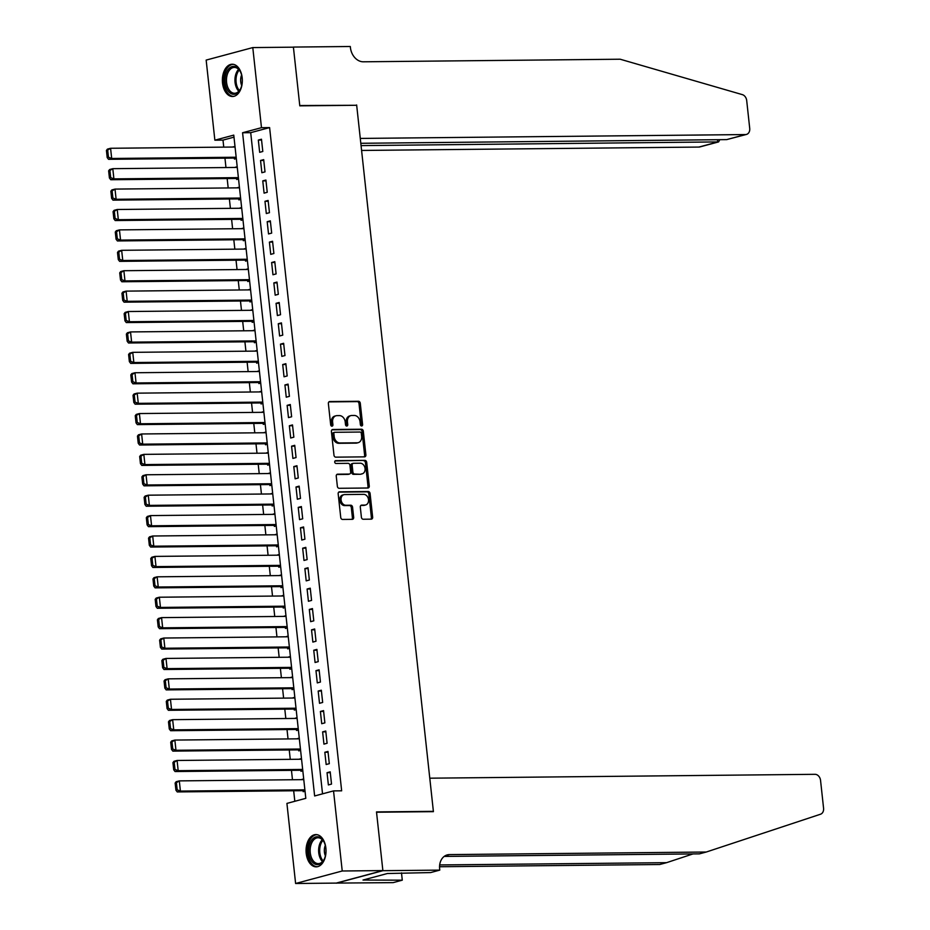 <?xml version="1.0" encoding="UTF-8"?>
<svg xmlns="http://www.w3.org/2000/svg" width="930" height="930" viewBox="0 0 930 930"><rect width="100%" height="100%" fill="white"/><g stroke="black" fill="none" stroke-linecap="round" stroke-linejoin="round"><path stroke-width="1.4" d="M361.63 425.963A1.418 1.104 75 0 0 362.595 424.545L360.282 403.26A2.034 1.581 75 0 0 358.469 401.272L329.743 401.562A2.034 1.581 75 0 0 328.371 403.585L330.685 424.871A1.418 1.104 75 0 0 332.917 424.847L332.615 422.092A6.498 5.045 75 0 1 336.032 415.768A6.498 5.045 75 0 1 337.02 415.629L339.415 415.605A6.498 5.045 75 0 1 345.216 421.964L345.518 424.719A1.418 1.104 75 0 0 347.75 424.696L347.448 421.941A6.498 5.045 75 0 1 350.877 415.617A6.498 5.045 75 0 1 351.866 415.478L354.26 415.454A6.498 5.045 75 0 1 360.061 421.813L360.352 424.568A1.418 1.104 75 0 0 361.63 425.963M361.142 425.835A1.418 1.104 75 0 0 361.328 424.882L359.015 403.597A2.034 1.581 75 0 0 357.201 401.609L328.906 401.9M331.464 426.126A1.418 1.104 75 0 0 331.65 425.184L331.359 422.429L332.615 422.092M346.297 425.987A1.418 1.104 75 0 0 346.495 425.033L346.193 422.278L347.448 421.941M306.214 853.356A16.136 9.974 89.4 0 1 315.875 834.582A16.136 9.974 89.4 0 1 325.872 848.079A16.136 9.974 89.4 0 1 316.2 866.853A16.136 9.974 89.4 0 1 306.214 853.356M222.526 83.003A16.136 9.974 89.4 0 1 232.186 64.228A16.136 9.974 89.4 0 1 242.184 77.725A16.136 9.974 89.4 0 1 232.512 96.499A16.136 9.974 89.4 0 1 222.526 83.003M361.398 517.254A2.034 1.581 75 0 0 363.212 519.242L371.268 519.161A2.034 1.581 75 0 0 372.651 517.138L370.082 493.505A2.034 1.581 75 0 0 368.268 491.517L339.555 491.807A2.034 1.581 75 0 0 338.171 493.818L340.74 517.452A2.034 1.581 75 0 0 342.554 519.44L352.284 519.347A2.034 1.581 75 0 0 353.667 517.324L352.563 507.21A2.034 1.581 75 0 0 350.75 505.223L345.925 505.269A5.429 4.22 75 0 1 341.147 500.491A5.429 4.22 75 0 1 343.937 494.667A5.429 4.22 75 0 1 344.763 494.562L363.665 494.365A5.429 4.22 75 0 1 368.443 499.154A5.429 4.22 75 0 1 365.653 504.967A5.429 4.22 75 0 1 364.827 505.083L361.677 505.118A2.034 1.581 75 0 0 360.305 507.129L361.398 517.254M252.786 47.581L293.415 47.174L299.797 105.846L356.678 105.276L433.38 811.344L376.499 811.913L382.869 870.585L342.228 870.992L295.612 883.5L286.917 803.404L305.807 798.335L233.767 135.117L214.865 140.186L206.158 60.09L252.786 47.581L261.481 127.677L242.579 132.746L314.631 795.964L333.533 790.895L342.228 870.992M333.533 790.895L341.659 790.814L269.607 127.596L261.481 127.677M364.502 456.863A2.034 1.581 75 0 0 365.885 454.84L363.316 431.206A2.034 1.581 75 0 0 361.503 429.218L332.777 429.509A2.034 1.581 75 0 0 331.406 431.532L333.975 455.165A2.034 1.581 75 0 0 335.788 457.153L364.502 456.863M366.699 462.35L369.268 485.995A2.034 1.581 75 0 1 367.885 488.006L339.171 488.297A2.034 1.581 75 0 1 337.358 486.309L336.253 476.195A2.034 1.581 75 0 1 337.637 474.172L349.285 474.056A2.034 1.581 75 0 0 350.656 472.045L349.936 465.325A2.034 1.581 75 0 0 348.122 463.338L335.997 463.466A1.418 1.104 75 0 1 335.684 460.664L364.886 460.362A2.034 1.581 75 0 1 366.699 462.35L365.432 462.687L368.001 486.332L369.268 485.995M301.866 779.654L303.761 779.421M303.064 790.663L303.18 791.686L305.04 791.186M299.646 759.24L301.541 759.019M300.843 770.261L300.96 771.284L302.82 770.784M297.437 738.838L299.321 738.606M298.635 749.859L298.739 750.87L300.599 750.371M295.217 718.437L297.112 718.204M296.414 729.446L296.531 730.469L298.391 729.969M292.997 698.023L294.891 697.802M294.194 709.044L294.31 710.067L296.17 709.567M290.788 677.621L292.671 677.389M291.985 688.63L292.09 689.653L293.95 689.153M288.567 657.208L290.451 656.987M289.765 668.228L289.869 669.251L291.729 668.751M286.347 636.806L288.242 636.573M287.544 647.826L287.661 648.838L289.521 648.338M284.138 616.392L286.022 616.172M285.336 627.413L285.44 628.436L287.3 627.936M281.918 595.99L283.801 595.77M283.115 607.011L283.22 608.022L285.08 607.534M279.697 575.589L281.592 575.356M280.895 586.598L281.011 587.621L282.871 587.121M277.477 555.175L279.372 554.954M278.675 566.196L278.791 567.219L280.651 566.719M275.268 534.773L277.152 534.541M276.466 545.782L276.57 546.805L278.43 546.305M273.048 514.36L274.943 514.139M274.245 525.38L274.362 526.403L276.222 525.903M270.828 493.958L272.723 493.725M272.025 504.978L272.141 505.99L274.001 505.49M268.619 473.556L270.502 473.324M269.816 484.565L269.921 485.588L271.781 485.088M266.399 453.143L268.282 452.922M267.596 464.163L267.701 465.174L269.56 464.686M264.178 432.741L266.073 432.508M265.376 443.75L265.492 444.773L267.352 444.273M261.969 412.327L263.853 412.106M263.167 423.348L263.271 424.371L265.131 423.871M259.749 391.925L261.632 391.693M260.946 402.934L261.051 403.957L262.911 403.457M257.529 371.512L259.423 371.291M258.726 382.532L258.842 383.555L260.702 383.055M255.308 351.11L257.203 350.877M256.506 362.13L256.622 363.142L258.482 362.642M253.1 330.708L254.983 330.476M254.297 341.717L254.402 342.74L256.262 342.24M250.879 310.295L252.774 310.074M252.077 321.315L252.193 322.338L254.053 321.838M248.659 289.893L250.554 289.66M249.856 300.901L249.972 301.925L251.832 301.425M246.45 269.479L248.333 269.258M247.647 280.5L247.752 281.523L249.612 281.023M244.23 249.077L246.113 248.845M245.427 260.086L245.532 261.109L247.392 260.609M242.009 228.664L243.904 228.443M243.207 239.684L243.323 240.707L245.183 240.207M239.801 208.262L241.684 208.041M240.998 219.282L241.103 220.294L242.963 219.806M237.58 187.86L239.463 187.628M238.778 198.869L238.882 199.892L240.742 199.392M235.36 167.447L237.255 167.226M236.557 178.467L236.673 179.49L238.533 178.99M262.806 151.474L261.469 139.233L258.319 140.07L259.656 152.322L262.806 151.474M265.015 171.876L263.69 159.635L260.54 160.483L261.865 172.724L265.015 171.876M267.236 192.289L265.91 180.048L262.76 180.885L264.085 193.138L267.236 192.289M269.456 212.691L268.119 200.45L264.969 201.299L266.306 213.54L269.456 212.691M271.676 233.105L270.339 220.852L267.189 221.7L268.526 233.942L271.676 233.105M273.885 253.506L272.56 241.265L269.409 242.114L270.735 254.355L273.885 253.506M276.105 273.92L274.78 261.667L271.63 262.516L272.955 274.757L276.105 273.92M278.326 294.322L276.989 282.081L273.839 282.918L275.175 295.17L278.326 294.322M280.535 314.724L279.209 302.483L276.059 303.331L277.384 315.572L280.535 314.724M282.755 335.137L281.43 322.896L278.279 323.733L279.605 335.974L282.755 335.137M284.975 355.539L283.638 343.298L280.488 344.147L281.825 356.388L284.975 355.539M287.184 375.952L285.859 363.7L282.708 364.548L284.034 376.79L287.184 375.952M289.404 396.354L288.079 384.113L284.929 384.962L286.254 397.203L289.404 396.354M291.625 416.768L290.288 404.515L287.138 405.364L288.474 417.605L291.625 416.768M293.845 437.17L292.508 424.929L289.358 425.766L290.695 438.018L293.845 437.17M296.054 457.572L294.729 445.331L291.578 446.179L292.904 458.42L296.054 457.572M298.274 477.985L296.949 465.744L293.799 466.581L295.124 478.822L298.274 477.985M300.495 498.387L299.158 486.146L296.007 486.995L297.344 499.236L300.495 498.387M302.703 518.801L301.378 506.548L298.228 507.396L299.553 519.638L302.703 518.801M304.924 539.202L303.599 526.961L300.448 527.798L301.773 540.051L304.924 539.202M307.144 559.604L305.807 547.363L302.657 548.212L303.994 560.453L307.144 559.604M309.353 580.018L308.028 567.777L304.877 568.614L306.202 580.866L309.353 580.018M311.573 600.42L310.248 588.178L307.098 589.027L308.423 601.268L311.573 600.42M313.794 620.833L312.457 608.58L309.306 609.429L310.643 621.67L313.794 620.833M316.014 641.235L314.677 628.994L311.527 629.842L312.864 642.084L316.014 641.235M318.223 661.649L316.898 649.396L313.747 650.244L315.072 662.486L318.223 661.649M320.443 682.05L319.118 669.809L315.968 670.646L317.293 682.899L320.443 682.05M322.663 702.452L321.327 690.211L318.176 691.06L319.513 703.301L322.663 702.452M324.872 722.866L323.547 710.625L320.397 711.462L321.722 723.714L324.872 722.866M327.093 743.268L325.767 731.027L322.617 731.875L323.942 744.116L327.093 743.268M329.313 763.681L327.976 751.428L324.826 752.277L326.163 764.518L329.313 763.681M269.607 127.596L250.705 132.665L322.536 793.848M327.046 772.691L328.371 784.932L331.522 784.083L330.197 771.842L327.046 772.691L330.29 772.656M233.988 137.152L222.991 140.105L223.758 147.138M224.955 158.158L225.967 167.54M227.164 178.56L228.187 187.953M229.385 198.962L230.407 208.355M231.605 219.375L232.616 228.768M233.814 239.777L234.837 249.17M236.034 260.191L237.057 269.572M238.254 280.593L239.277 289.986M240.463 300.995L241.486 310.388M242.684 321.408L243.707 330.801M244.904 341.81L245.927 351.203M247.124 362.223L248.136 371.616M249.333 382.625L250.356 392.018M251.553 403.039L252.576 412.42M253.774 423.441L254.785 432.834M255.983 443.843L257.006 453.236M258.203 464.256L259.226 473.649M260.423 484.658L261.446 494.051M262.632 505.071L263.655 514.453M264.852 525.473L265.875 534.866M267.073 545.887L268.096 555.268M269.293 566.289L270.305 575.682M271.502 586.691L272.525 596.084M273.722 607.104L274.745 616.497M275.943 627.506L276.954 636.899M278.151 647.919L279.174 657.301M280.372 668.321L281.395 677.714M282.592 688.723L283.615 698.116M284.801 709.137L285.824 718.53M287.021 729.538L288.044 738.932M289.242 749.952L290.265 759.345M291.462 770.354L292.473 779.747M293.671 790.767L294.822 801.288M234.976 146.335L233.139 147.045M234.337 158.054L234.453 159.077L236.313 158.577M235.337 167.237L237.197 166.737M237.557 187.651L239.417 187.151M239.777 208.053L241.637 207.553M241.986 228.466L243.846 227.966M244.206 248.868L246.066 248.368M246.427 269.27L248.287 268.782M248.636 289.683L250.496 289.184M250.856 310.085L252.716 309.585M253.076 330.499L254.936 329.999M255.297 350.901L257.145 350.401M257.505 371.314L259.365 370.814M259.726 391.716L261.586 391.216M261.946 412.118L263.806 411.618M264.155 432.531L266.015 432.031M266.375 452.933L268.235 452.433M268.596 473.347L270.456 472.847M270.804 493.749L272.664 493.249M273.025 514.15L274.885 513.662M275.245 534.564L277.105 534.064M277.466 554.966L279.314 554.466M279.674 575.379L281.534 574.88M281.895 595.781L283.755 595.281M284.115 616.195L285.975 615.695M286.324 636.597L288.184 636.097M288.544 656.999L290.404 656.51M290.765 677.412L292.625 676.912M292.973 697.814L294.833 697.314M295.194 718.227L297.054 717.728M297.414 738.629L299.274 738.129M299.634 759.043L301.483 758.543M301.843 779.445L303.703 778.945M432.194 811.669L433.38 811.344M382.869 870.585L336.253 883.093L295.612 883.5M222.991 140.105L214.865 140.186M250.705 132.665L242.579 132.746M233.128 146.835L235.034 146.812M258.319 140.07L261.562 140.046M260.54 160.483L263.783 160.448M262.76 180.885L265.992 180.85M264.969 201.299L268.212 201.264M267.189 221.7L270.432 221.666M269.409 242.114L272.641 242.079M271.63 262.516L274.862 262.481M273.839 282.918L277.082 282.894M276.059 303.331L279.291 303.296M278.279 323.733L281.511 323.698M280.488 344.147L283.731 344.112M282.708 364.548L285.952 364.514M284.929 384.962L288.161 384.927M287.138 405.364L290.381 405.329M289.358 425.766L292.601 425.742M291.578 446.179L294.81 446.144M293.799 466.581L297.03 466.546M296.007 486.995L299.251 486.96M298.228 507.396L301.459 507.362M300.448 527.798L303.68 527.775M302.657 548.212L305.9 548.177M304.877 568.614L308.121 568.59M307.098 589.027L310.329 588.992M309.306 609.429L312.55 609.394M311.527 629.842L314.77 629.808M313.747 650.244L316.979 650.21M315.968 670.646L319.199 670.623M318.176 691.06L321.42 691.025M320.397 711.462L323.628 711.427M322.617 731.875L325.849 731.84M324.826 752.277L328.069 752.242M350.877 415.617L349.61 415.954A6.498 5.045 75 0 0 346.193 422.278M336.032 415.768L334.777 416.105A6.498 5.045 75 0 0 331.359 422.429M364.083 456.863A2.034 1.581 75 0 0 364.618 455.177L362.049 431.543A2.034 1.581 75 0 0 360.236 429.555L331.94 429.846M361.317 433.426A1.418 1.104 75 0 0 360.05 432.043L334.847 432.299A1.418 1.104 75 0 0 333.882 433.706L334.196 436.612A6.498 5.045 75 0 0 339.996 442.971L357.225 442.796A6.498 5.045 75 0 0 358.213 442.668A6.498 5.045 75 0 0 361.63 436.333L361.317 433.426M334.428 432.404L333.579 432.636A1.418 1.104 75 0 0 332.615 434.043L333.882 433.706M358.213 442.668L356.957 443.006A6.498 5.045 75 0 1 355.969 443.133L338.729 443.308A6.498 5.045 75 0 1 332.928 436.949L332.615 434.043M367.466 488.018A2.034 1.581 75 0 0 368.001 486.332M336.8 474.509L348.018 474.393A2.034 1.581 75 0 0 348.622 474.242M335.009 460.989L364.886 460.362M361.363 473.94A5.429 4.22 75 0 0 362.189 473.823A5.429 4.22 75 0 0 364.978 468.011A5.429 4.22 75 0 0 360.201 463.221L353.54 463.291A2.034 1.581 75 0 0 352.168 465.302L352.889 472.022A2.034 1.581 75 0 0 354.702 474.009L360.108 474.277A5.429 4.22 75 0 0 360.933 474.161L362.189 473.823M352.284 463.628A2.034 1.581 75 0 0 350.901 465.639L352.168 465.302M360.108 474.277L353.447 474.347A2.034 1.581 75 0 1 351.633 472.359L350.901 465.639M365.432 462.687A2.034 1.581 75 0 0 363.618 460.699M365.653 504.967L364.397 505.304A5.429 4.22 75 0 1 363.572 505.42L360.84 505.443M343.937 494.667L342.67 495.004A5.429 4.22 75 0 0 339.892 500.828A5.429 4.22 75 0 0 344.67 505.606L345.925 505.269M351.866 519.347A2.034 1.581 75 0 0 352.4 517.661L351.308 507.548A2.034 1.581 75 0 0 349.494 505.56L344.67 505.606M370.849 519.161A2.034 1.581 75 0 0 371.384 517.475L368.826 493.842A2.034 1.581 75 0 0 367.013 491.854L338.718 492.133M106.427 150.416L107.194 157.554L108.461 157.217L107.682 150.079L106.427 150.416L107.427 149.114L110.577 148.277L235.058 147.021M236.162 157.228L111.681 158.472L108.531 159.321L236.255 158.042M107.682 150.079L110.577 148.277L111.681 158.472L108.461 157.217M107.194 157.554L108.531 159.321M227.036 89.21A13.962 8.637 89.4 0 1 228.106 69.564A13.962 8.637 89.4 0 1 240.277 71.482A13.962 8.637 89.4 0 1 240.359 71.668A13.962 8.637 89.4 0 1 240.533 88.896A13.962 8.637 89.4 0 1 227.036 89.21M240.521 71.994A12.927 7.998 -90.6 0 0 234.337 67.413A12.927 7.998 -90.6 0 0 227.187 74.853A12.927 7.998 -90.6 0 0 228.338 88.548A12.927 7.998 -90.6 0 0 234.593 93.267A12.927 7.998 -90.6 0 0 240.684 88.559M241.602 75.016A9.207 5.696 -90.6 0 0 241.707 85.514M233.337 64.321A16.031 9.916 -90.6 0 0 224.607 73.668A16.031 9.916 -90.6 0 0 226.06 90.524A16.031 9.916 -90.6 0 0 233.651 96.383M310.725 859.564A13.962 8.637 89.4 0 1 311.794 839.918A13.962 8.637 89.4 0 1 323.954 841.848A13.962 8.637 89.4 0 1 324.047 842.022A13.962 8.637 89.4 0 1 324.221 859.25A13.962 8.637 89.4 0 1 310.725 859.564M324.21 842.348A12.927 7.998 -90.6 0 0 318.025 837.767A12.927 7.998 -90.6 0 0 310.876 845.207A12.927 7.998 -90.6 0 0 312.027 858.902A12.927 7.998 -90.6 0 0 318.281 863.621A12.927 7.998 -90.6 0 0 324.372 858.925M325.291 845.382A9.207 5.696 -90.6 0 0 325.395 855.867M317.014 834.675A16.031 9.916 -90.6 0 0 308.283 844.022A16.031 9.916 -90.6 0 0 309.748 860.878A16.031 9.916 -90.6 0 0 317.339 866.737M361.596 150.451L698.883 147.068L717.728 142.011L717.472 139.709M361.061 145.603L718.599 141.906L699.837 146.94A6.208 4.813 -105 0 1 698.883 147.068M356.643 104.962L360.282 138.43L745.511 134.559A6.208 4.813 75 0 0 746.453 134.431A6.208 4.813 75 0 0 749.72 128.387L746.697 100.533A6.208 4.813 75 0 0 742.338 94.628L620.171 59.218L363.351 61.799A14.485 11.241 -105 0 1 350.424 47.628L350.296 46.5L293.403 47.07L299.762 105.532L355.458 105.288M360.817 143.29L726.667 139.616L745.511 134.559M746.453 134.431L726.667 139.616M719.82 139.686L718.599 141.906M429.788 778.189L815.006 774.318A6.208 4.813 75 0 1 820.551 780.386L823.573 808.24A6.208 4.813 75 0 1 820.516 814.227L706.288 852.019L449.469 854.6A14.485 11.241 75 0 0 447.272 854.891A14.485 11.241 75 0 0 439.646 868.992L439.774 870.12L382.881 870.689L376.534 812.227L433.415 811.658L429.788 778.189M439.774 870.12L430.637 872.573L387.333 873.526L363.014 880.047L402.283 880.175L393.146 882.628L336.253 883.093M336.265 883.198L382.881 870.689M706.288 852.019L699.395 853.868L444.168 856.425M439.669 864.947L666.566 862.668L659.672 864.516L439.541 866.737M666.566 862.668L692.99 853.926M402.283 880.175L401.493 872.863M367.896 880.001L367.757 878.769M108.636 170.818L109.415 177.967L110.682 177.63L109.903 170.481L108.636 170.818L109.647 169.527L112.797 168.679L237.278 167.435M238.382 177.63L113.902 178.886L110.751 179.734L238.475 178.444M109.903 170.481L112.797 168.679L113.902 178.886L110.682 177.63M109.415 177.967L110.751 179.734M110.856 191.231L111.635 198.369L112.89 198.032L112.112 190.894L110.856 191.231L111.856 189.929L115.006 189.092L239.487 187.837M240.603 198.044L116.122 199.287L112.972 200.136L240.684 198.857M112.112 190.894L115.006 189.092L116.122 199.287L112.89 198.032M111.635 198.369L112.972 200.136M113.076 211.633L113.855 218.782L115.111 218.445L114.332 211.296L113.076 211.633L114.076 210.343L117.227 209.494L241.707 208.239M242.811 218.445L118.331 219.701L115.181 220.538L242.904 219.259M114.332 211.296L117.227 209.494L118.331 219.701L115.111 218.445M113.855 218.782L115.181 220.538M115.285 232.047L116.064 239.184L117.331 238.847L116.552 231.71L115.285 232.047L116.297 230.745L119.447 229.896L243.927 228.652M245.032 238.859L120.551 240.103L117.401 240.951L245.125 239.661M116.552 231.71L119.447 229.896L120.551 240.103L117.331 238.847M116.064 239.184L117.401 240.951M117.506 252.449L118.284 259.598L119.54 259.249L118.773 252.111L117.506 252.449L118.505 251.147L121.656 250.31L246.136 249.054M247.252 259.261L122.772 260.516L119.621 261.353L247.334 260.075M118.773 252.111L121.656 250.31L122.772 260.516L119.54 259.249M118.284 259.598L119.621 261.353M119.726 272.862L120.505 280L121.76 279.663L120.981 272.525L119.726 272.862L120.726 271.56L123.876 270.711L248.357 269.468M249.461 279.663L124.98 280.918L121.83 281.767L249.554 280.476M120.981 272.525L123.876 270.711L124.98 280.918L121.76 279.663M120.505 280L121.83 281.767M121.946 293.264L122.714 300.402L123.981 300.065L123.202 292.927L121.946 293.264L122.946 291.962L126.096 291.125L250.577 289.869M251.681 300.076L127.201 301.32L124.05 302.169L251.774 300.89M123.202 292.927L126.096 291.125L127.201 301.32L123.981 300.065M122.714 300.402L124.05 302.169M124.155 313.666L124.934 320.815L126.189 320.478L125.422 313.329L124.155 313.666L125.155 312.375L128.305 311.527L252.797 310.283M253.902 320.478L129.421 321.733L126.271 322.571L253.983 321.292M125.422 313.329L128.305 311.527L129.421 321.733L126.189 320.478M124.934 320.815L126.271 322.571M126.375 334.079L127.154 341.217L128.41 340.88L127.631 333.742L126.375 334.079L127.375 332.777L130.526 331.929L255.006 330.685M256.122 340.892L131.63 342.135L128.491 342.984L256.203 341.705M127.631 333.742L130.526 331.929L131.63 342.135L128.41 340.88M127.154 341.217L128.491 342.984M128.596 354.481L129.363 361.63L130.63 361.293L129.851 354.144L128.596 354.481L129.596 353.191L132.746 352.342L257.226 351.087M258.331 361.293L133.85 362.549L130.7 363.386L258.424 362.107M129.851 354.144L132.746 352.342L133.85 362.549L130.63 361.293M129.363 361.63L130.7 363.386M130.805 374.895L131.583 382.032L132.851 381.695L132.072 374.558L130.805 374.895L131.816 373.593L134.966 372.744L259.447 371.5M260.551 381.695L136.071 382.951L132.92 383.799L260.644 382.509M132.072 374.558L134.966 372.744L136.071 382.951L132.851 381.695M131.583 382.032L132.92 383.799M133.025 395.297L133.804 402.446L135.059 402.097L134.28 394.959L133.025 395.297L134.025 393.995L137.175 393.158L261.656 391.902M262.772 402.109L138.291 403.353L135.141 404.201L262.853 402.923M134.28 394.959L137.175 393.158L138.291 403.353L135.059 402.097M133.804 402.446L135.141 404.201M135.245 415.71L136.024 422.848L137.28 422.511L136.501 415.361L135.245 415.71L136.245 414.408L139.395 413.559L263.876 412.316M264.98 422.511L140.5 423.766L137.349 424.615L265.073 423.324M136.501 415.361L139.395 413.559L140.5 423.766L137.28 422.511M136.024 422.848L137.349 424.615M137.454 436.112L138.233 443.25L139.5 442.913L138.721 435.775L137.454 436.112L138.465 434.81L141.616 433.973L266.096 432.717M267.201 442.924L142.72 444.168L139.57 445.017L267.294 443.738M138.721 435.775L141.616 433.973L142.72 444.168L139.5 442.913M138.233 443.25L139.57 445.017M139.674 456.514L140.453 463.663L141.709 463.326L140.941 456.177L139.674 456.514L140.674 455.223L143.825 454.375L268.305 453.119M269.421 463.326L144.941 464.582L141.79 465.419L269.502 464.14M140.941 456.177L143.825 454.375L144.941 464.582L141.709 463.326M140.453 463.663L141.79 465.419M141.895 476.927L142.674 484.065L143.929 483.728L143.15 476.59L141.895 476.927L142.895 475.625L146.045 474.777L270.525 473.533M271.63 483.74L147.149 484.983L143.999 485.832L271.723 484.542M143.15 476.59L146.045 474.777L147.149 484.983L143.929 483.728M142.674 484.065L143.999 485.832M144.115 497.329L144.882 504.478L146.15 504.141L145.371 496.992L144.115 497.329L145.115 496.039L148.265 495.19L272.746 493.935M273.85 504.141L149.37 505.397L146.219 506.234L273.943 504.955M145.371 496.992L148.265 495.19L149.37 505.397L146.15 504.141M144.882 504.478L146.219 506.234M146.324 517.743L147.103 524.88L148.358 524.543L147.591 517.406L146.324 517.743L147.324 516.441L150.474 515.592L274.966 514.348M276.07 524.543L151.59 525.799L148.44 526.647L276.152 525.357M147.591 517.406L150.474 515.592L151.59 525.799L148.358 524.543M147.103 524.88L148.44 526.647M148.544 538.145L149.323 545.282L150.579 544.945L149.8 537.807L148.544 538.145L149.544 536.843L152.694 536.005L277.175 534.75M278.291 544.957L153.799 546.201L150.66 547.049L278.372 545.771M149.8 537.807L152.694 536.005L153.799 546.201L150.579 544.945M149.323 545.282L150.66 547.049M150.765 558.546L151.532 565.696L152.799 565.359L152.02 558.209L150.765 558.546L151.764 557.256L154.915 556.407L279.395 555.163M280.5 565.359L156.019 566.614L152.869 567.463L280.593 566.172M152.02 558.209L154.915 556.407L156.019 566.614L152.799 565.359M151.532 565.696L152.869 567.463M152.973 578.96L153.752 586.098L155.019 585.761L154.241 578.623L152.973 578.96L153.985 577.658L157.135 576.821L281.616 575.565M282.72 585.772L158.24 587.016L155.089 587.865L282.813 586.586M154.241 578.623L157.135 576.821L158.24 587.016L155.019 585.761M153.752 586.098L155.089 587.865M155.194 599.362L155.973 606.511L157.228 606.174L156.449 599.025L155.194 599.362L156.194 598.071L159.344 597.223L283.824 595.967M284.94 606.174L160.46 607.43L157.31 608.267L285.022 606.988M156.449 599.025L159.344 597.223L160.46 607.43L157.228 606.174M155.973 606.511L157.31 608.267M157.414 619.775L158.193 626.913L159.448 626.576L158.67 619.438L157.414 619.775L158.414 618.473L161.564 617.625L286.045 616.381M287.149 626.588L162.669 627.831L159.518 628.68L287.242 627.39M158.67 619.438L161.564 617.625L162.669 627.831L159.448 626.576M158.193 626.913L159.518 628.68M159.623 640.177L160.402 647.327L161.669 646.989L160.89 639.84L159.623 640.177L160.634 638.887L163.785 638.038L288.265 636.783M289.37 646.989L164.889 648.245L161.739 649.082L289.463 647.803M160.89 639.84L163.785 638.038L164.889 648.245L161.669 646.989M160.402 647.327L161.739 649.082M161.843 660.591L162.622 667.728L163.878 667.391L163.11 660.254L161.843 660.591L162.843 659.289L165.993 658.44L290.474 657.196M291.59 667.391L167.109 668.647L163.959 669.495L291.671 668.205M163.11 660.254L165.993 658.44L167.109 668.647L163.878 667.391M162.622 667.728L163.959 669.495M164.064 680.992L164.843 688.13L166.098 687.793L165.319 680.655L164.064 680.992L165.063 679.691L168.214 678.854L292.694 677.598M293.799 687.805L169.318 689.049L166.168 689.897L293.892 688.619M165.319 680.655L168.214 678.854L169.318 689.049L166.098 687.793M164.843 688.13L166.168 689.897M166.284 701.394L167.051 708.544L168.318 708.207L167.54 701.057L166.284 701.394L167.284 700.104L170.434 699.255L294.915 698.012M296.019 708.207L171.539 709.462L168.388 710.299L296.112 709.02M167.54 701.057L170.434 699.255L171.539 709.462L168.318 708.207M167.051 708.544L168.388 710.299M168.493 721.808L169.272 728.946L170.527 728.609L169.76 721.471L168.493 721.808L169.493 720.506L172.643 719.669L297.135 718.413M298.239 728.62L173.759 729.864L170.608 730.713L298.321 729.434M169.76 721.471L172.643 719.669L173.759 729.864L170.527 728.609M169.272 728.946L170.608 730.713M170.713 742.21L171.492 749.359L172.748 749.022L171.969 741.873L170.713 742.21L171.713 740.919L174.863 740.071L299.344 738.815M300.46 749.022L175.968 750.278L172.829 751.115L300.541 749.836M171.969 741.873L174.863 740.071L175.968 750.278L172.748 749.022M171.492 749.359L172.829 751.115M172.934 762.623L173.701 769.761L174.968 769.424L174.189 762.286L172.934 762.623L173.933 761.321L177.084 760.473L301.564 759.229M302.669 769.436L178.188 770.679L175.038 771.528L302.762 770.238M174.189 762.286L177.084 760.473L178.188 770.679L174.968 769.424M173.701 769.761L175.038 771.528M175.142 783.025L175.921 790.175L177.188 789.826L176.409 782.688L175.142 783.025L176.154 781.723L179.304 780.886L303.785 779.631M304.889 789.837L180.408 791.081L177.258 791.93L304.982 790.651M176.409 782.688L179.304 780.886L180.408 791.081L177.188 789.826M175.921 790.175L177.258 791.93M361.328 424.882L362.595 424.545M331.65 425.184L332.917 424.847M346.495 425.033L347.75 424.696M329.15 401.725L329.743 401.562M357.201 401.609L358.469 401.272M359.015 403.597L360.282 403.26M332.184 429.672L332.777 429.509M360.236 429.555L361.503 429.218M362.049 431.543L363.316 431.206M364.618 455.177L365.885 454.84M332.928 436.949L334.196 436.612M338.729 443.308L339.996 442.971M355.969 443.133L357.225 442.796M337.044 474.335L337.637 474.172M348.018 474.393L349.285 474.056M351.633 472.359L352.889 472.022M353.447 474.347L354.702 474.009M361.084 505.281L361.677 505.118M363.572 505.42L364.827 505.083M349.494 505.56L350.75 505.223M351.308 507.548L352.563 507.21M352.4 517.661L353.667 517.324M338.95 491.958L339.555 491.807M367.013 491.854L368.268 491.517M368.826 493.842L370.082 493.505M371.384 517.475L372.651 517.138M238.812 91.268A12.927 7.998 89.4 0 1 236.813 88.466A12.927 7.998 89.4 0 1 238.592 69.332M239.219 70.029A12.509 7.731 -90.6 0 0 237.813 88.187A12.509 7.731 -90.6 0 0 239.429 90.559M322.501 861.622A12.927 7.998 89.4 0 1 320.49 858.82A12.927 7.998 89.4 0 1 322.28 839.685M322.908 840.383A12.509 7.731 -90.6 0 0 321.501 858.541A12.509 7.731 -90.6 0 0 323.117 860.913M445.226 855.74L449.469 854.6M333.37 432.659L334.626 432.322M348.332 474.358L349.587 474.021M351.97 463.663L353.237 463.326"/></g></svg>
